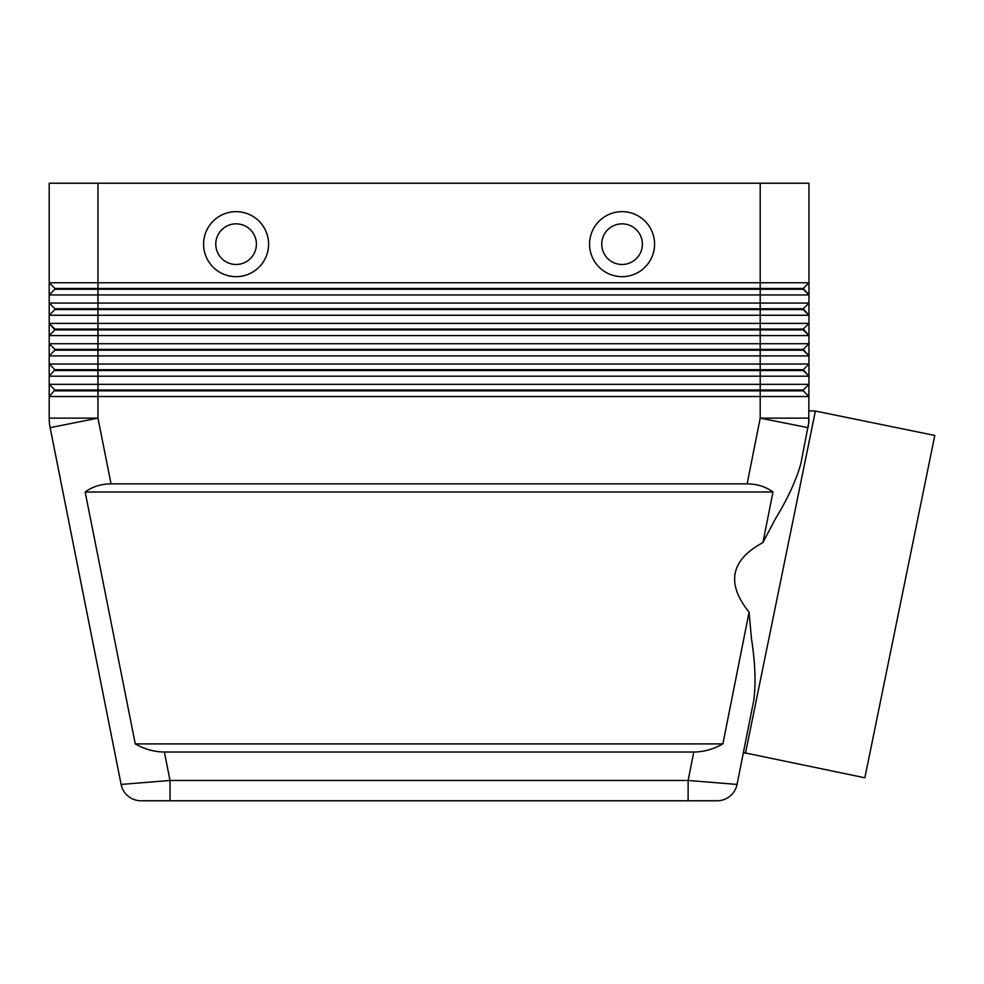 <?xml version="1.0" encoding="UTF-8"?>
<svg xmlns="http://www.w3.org/2000/svg" width="984" height="984" viewBox="0 0 984 984"><rect width="100%" height="100%" fill="white"/><g stroke="black" fill="none" stroke-linecap="round" stroke-linejoin="round"><path stroke-width="1.48" d="M808.959 410.869L815.379 411.041L934.8 435.445L864.862 777.778L743.387 752.563L737.041 784.433L753.892 699.735C755.946 682.269 755.134 661.937 751.469 638.751L749.082 612.196L722.883 743.904C713.461 749.242 703.769 751.948 693.781 752.022L688.124 780.46L688.124 800.779L717.127 800.779A20.32 20.32 0 0 0 737.041 784.433L688.124 780.46L170.035 780.46L121.106 784.433A20.32 20.32 0 0 0 141.032 800.779A20.32 20.32 0 0 1 121.106 784.433A20.32 20.32 0 0 0 141.032 800.779L170.035 800.779L170.035 780.46L164.377 752.022C154.39 751.948 144.697 749.242 135.275 743.904L85.165 492C92.459 486.662 101.081 483.943 111.032 483.87L747.127 483.87C757.077 483.943 765.7 486.662 772.981 492L762.92 542.578L775.281 519.023C787.544 499.072 796.056 480.659 800.828 463.772L808.725 422.911L808.959 384.338L49.2 384.338L49.2 396.527L808.959 396.527L803.264 390.832L808.959 396.527M54.883 370.525L803.264 370.525L808.959 376.208L808.959 364.018L803.264 369.713L54.883 369.713L49.2 376.208L808.959 376.208L808.959 384.338L803.264 390.021L54.883 390.021L49.2 396.527L49.2 418.126A48.757 48.757 0 0 0 50.135 427.646L121.106 784.433A20.32 20.32 0 0 0 141.032 800.779L688.124 800.779M49.2 282.765L49.2 183.221L49.2 282.765L54.883 288.447L49.2 282.765L49.2 294.954L808.959 294.954L808.959 282.765L49.2 282.765M49.2 323.392L54.883 329.886L97.957 329.886L97.957 183.221L808.959 183.221L808.959 282.765L803.264 288.447L54.883 288.447L54.883 289.259L803.264 289.259L808.959 294.954L808.959 303.072L49.2 303.072L54.883 308.767L49.2 303.072L49.2 315.261L808.959 315.261L808.959 303.072L803.264 308.767L54.883 308.767L54.883 309.579L803.264 309.579L808.959 315.261L808.959 323.392L49.2 323.392L49.2 335.581L808.959 335.581L808.959 323.392L803.264 329.074L54.883 329.074L49.2 323.392L49.2 315.261L54.883 309.579M54.883 289.259L49.2 294.954L49.2 303.072M97.957 183.221L49.2 183.221M54.883 390.832L97.957 390.832L97.957 329.886L803.264 329.886L808.959 335.581L808.959 343.711L803.264 349.394L54.883 349.394L54.883 350.206L760.201 350.206L760.201 355.888L808.959 355.888L808.959 343.711L49.2 343.711L49.2 355.888L760.201 355.888L760.201 364.018L49.2 364.018L49.2 384.338L54.883 390.021L49.2 384.338M760.201 183.221L760.201 350.206L803.264 350.206L808.959 355.888L808.959 364.018L760.201 364.018L760.201 390.832L803.264 390.832L803.264 390.021M54.883 350.206L49.2 355.888L49.2 364.018L54.883 369.713L49.2 364.018M54.883 329.886L49.2 335.581L49.2 343.711L54.883 349.394L49.2 343.711M236.086 276.664A32.509 32.509 0 0 1 203.59 244.167A32.509 32.509 0 0 1 236.086 211.658A32.509 32.509 0 0 1 268.595 244.167A32.509 32.509 0 0 1 236.086 276.664M236.086 264.475A20.32 20.32 0 0 0 256.406 244.167A20.32 20.32 0 0 0 236.086 223.848A20.32 20.32 0 0 0 215.779 244.167A20.32 20.32 0 0 0 236.086 264.475M622.06 211.658A32.509 32.509 0 0 1 654.569 244.167A32.509 32.509 0 0 1 622.06 276.664A32.509 32.509 0 0 1 589.564 244.167A32.509 32.509 0 0 1 622.06 211.658M622.06 223.848A20.32 20.32 0 0 1 642.38 244.167A20.32 20.32 0 0 1 622.06 264.475A20.32 20.32 0 0 1 601.753 244.167A20.32 20.32 0 0 1 622.06 223.848M85.165 492L772.981 492M693.781 752.022L164.377 752.022M111.032 483.87L97.957 418.126L97.957 390.832L760.201 390.832L760.201 418.126L808.959 418.126A48.757 48.757 0 0 1 808.024 427.646A48.757 48.757 0 0 0 808.959 418.126A48.757 48.757 0 0 1 808.024 427.646L760.201 418.126L747.127 483.87M135.275 743.904L722.883 743.904M803.264 369.713L808.959 376.208M803.264 349.394L808.959 355.888M803.264 329.074L808.959 335.581M803.264 308.767L808.959 315.261M737.041 784.433A20.32 20.32 0 0 1 717.127 800.779A20.32 20.32 0 0 0 737.041 784.433A20.32 20.32 0 0 1 717.127 800.779M803.264 288.447L808.959 294.954M749.082 612.196C725.958 583.315 730.571 560.105 762.92 542.578M745.441 753.387L815.379 411.041M97.957 418.126L50.135 427.646A48.757 48.757 0 0 1 49.2 418.126L97.957 418.126M808.024 427.646A48.757 48.757 0 0 0 808.959 418.126"/></g></svg>
